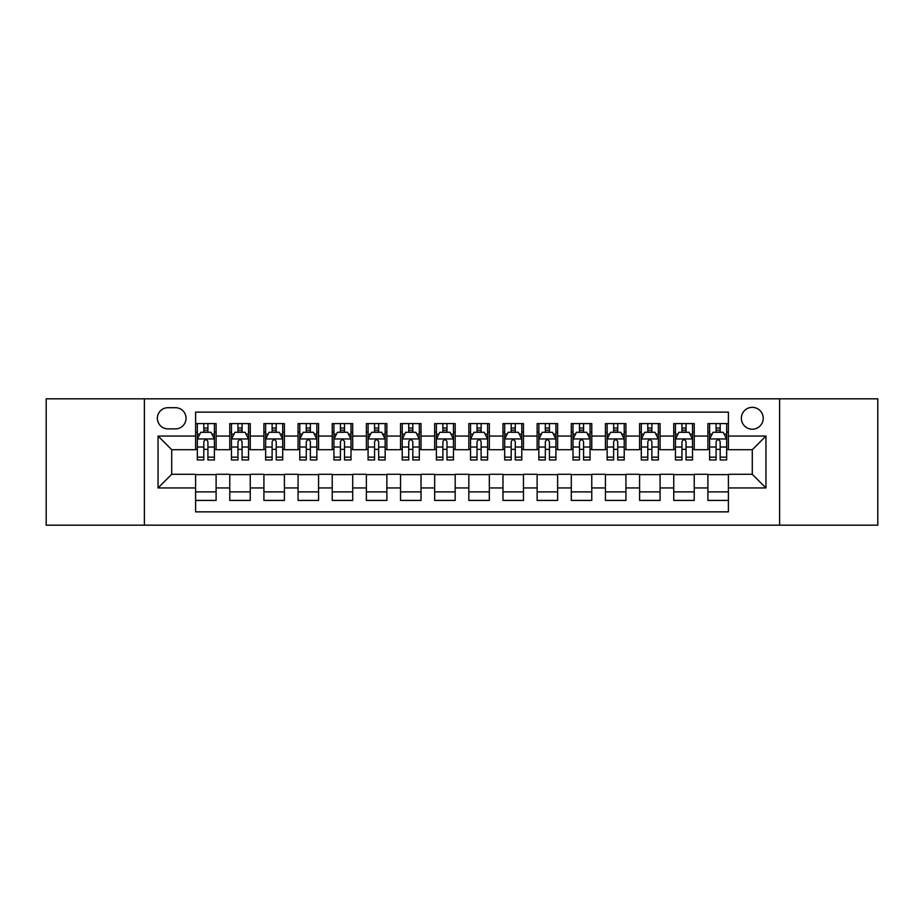<?xml version="1.0" encoding="UTF-8"?>
<svg xmlns="http://www.w3.org/2000/svg" width="924" height="924" viewBox="0 0 924 924"><rect width="100%" height="100%" fill="white"/><g stroke="black" fill="none" stroke-linecap="round" stroke-linejoin="round"><path stroke-width="1.39" d="M752.286 407.357A10.926 10.926 0 0 0 741.36 418.283A10.926 10.926 0 0 0 752.286 429.21A10.926 10.926 0 0 0 763.224 418.283A10.926 10.926 0 0 0 752.286 407.357M779.613 525.178L877.8 525.178L877.8 398.822L779.613 398.822L779.613 525.178L144.387 525.178L144.387 398.822L46.2 398.822L46.2 525.178L144.387 525.178M728.389 423.585L707.899 423.585L707.899 436.047L694.236 436.047L694.236 449.711L707.899 449.711L707.899 436.047M694.236 436.047L694.236 423.585L673.746 423.585L673.746 436.047L660.082 436.047L660.082 449.711L673.746 449.711L673.746 436.047M660.082 436.047L660.082 423.585L639.593 423.585L639.593 436.047L625.929 436.047L625.929 449.711L639.593 449.711L639.593 436.047M625.929 436.047L625.929 423.585L605.439 423.585L605.439 436.047L591.776 436.047L591.776 449.711L605.439 449.711L605.439 436.047M591.776 436.047L591.776 423.585L571.286 423.585L571.286 436.047L557.622 436.047L557.622 449.711L571.286 449.711L571.286 436.047M557.622 436.047L557.622 423.585L537.133 423.585L537.133 436.047L523.469 436.047L523.469 449.711L537.133 449.711L537.133 436.047M523.469 436.047L523.469 423.585L502.979 423.585L502.979 436.047L489.327 436.047L489.327 449.711L502.979 449.711L502.979 436.047M489.327 436.047L489.327 423.585L468.826 423.585L468.826 436.047L455.174 436.047L455.174 449.711L468.826 449.711L468.826 436.047M455.174 436.047L455.174 423.585L434.673 423.585L434.673 436.047L421.021 436.047L421.021 449.711L434.673 449.711L434.673 436.047M421.021 436.047L421.021 423.585L400.531 423.585L400.531 436.047L386.867 436.047L386.867 449.711L400.531 449.711L400.531 436.047M386.867 436.047L386.867 423.585L366.378 423.585L366.378 436.047L352.714 436.047L352.714 449.711L366.378 449.711L366.378 436.047M352.714 436.047L352.714 423.585L332.224 423.585L332.224 436.047L318.561 436.047L318.561 449.711L332.224 449.711L332.224 436.047M318.561 436.047L318.561 423.585L298.071 423.585L298.071 436.047L284.407 436.047L284.407 449.711L298.071 449.711L298.071 436.047M284.407 436.047L284.407 423.585L263.918 423.585L263.918 436.047L250.254 436.047L250.254 449.711L263.918 449.711L263.918 436.047M250.254 436.047L250.254 423.585L229.764 423.585L229.764 449.711L216.101 449.711L216.101 423.585L195.611 423.585M195.611 500.415L216.101 500.415L216.101 474.289L229.764 474.289L229.764 500.415L250.254 500.415L250.254 474.289L263.918 474.289L263.918 487.953L250.254 487.953M263.918 487.953L263.918 500.415L284.407 500.415L284.407 474.289L298.071 474.289L298.071 487.953L284.407 487.953M298.071 487.953L298.071 500.415L318.561 500.415L318.561 474.289L332.224 474.289L332.224 487.953L318.561 487.953M332.224 487.953L332.224 500.415L352.714 500.415L352.714 474.289L366.378 474.289L366.378 487.953L352.714 487.953M366.378 487.953L366.378 500.415L386.867 500.415L386.867 474.289L400.531 474.289L400.531 487.953L386.867 487.953M400.531 487.953L400.531 500.415L421.021 500.415L421.021 474.289L434.673 474.289L434.673 487.953L421.021 487.953M434.673 487.953L434.673 500.415L455.174 500.415L455.174 474.289L468.826 474.289L468.826 487.953L455.174 487.953M468.826 487.953L468.826 500.415L489.327 500.415L489.327 474.289L502.979 474.289L502.979 487.953L489.327 487.953M502.979 487.953L502.979 500.415L523.469 500.415L523.469 474.289L537.133 474.289L537.133 487.953L523.469 487.953M537.133 487.953L537.133 500.415L557.622 500.415L557.622 474.289L571.286 474.289L571.286 487.953L557.622 487.953M571.286 487.953L571.286 500.415L591.776 500.415L591.776 474.289L605.439 474.289L605.439 487.953L591.776 487.953M605.439 487.953L605.439 500.415L625.929 500.415L625.929 474.289L639.593 474.289L639.593 487.953L625.929 487.953M639.593 487.953L639.593 500.415L660.082 500.415L660.082 474.289L673.746 474.289L673.746 487.953L660.082 487.953M673.746 487.953L673.746 500.415L694.236 500.415L694.236 474.289L707.899 474.289L707.899 487.953L694.236 487.953M167.949 428.875L175.468 428.875A10.591 10.591 0 0 0 186.047 418.283A10.591 10.591 0 0 0 175.468 407.703L167.949 407.703A10.591 10.591 0 0 0 157.369 418.283A10.591 10.591 0 0 0 167.949 428.875M779.613 398.822L144.387 398.822M728.389 436.047L728.389 412.139L195.611 412.139L195.611 449.711L171.714 449.711L171.714 474.289L195.611 474.289L195.611 511.861L728.389 511.861L728.389 474.289L752.286 474.289L752.286 449.711L728.389 449.711L728.389 436.047L765.95 436.047L765.95 487.953L728.389 487.953M195.611 487.953L158.05 487.953L158.05 436.047L195.611 436.047M707.899 487.953L707.899 500.415L728.389 500.415M195.611 432.12L197.32 432.12M203.811 432.12L207.912 432.12M214.403 432.12L216.101 432.12M195.611 449.364L197.32 449.364M203.811 449.364L207.912 449.364M214.403 449.364L216.101 449.364M195.611 474.636L216.101 474.636M195.611 491.88L216.101 491.88M229.764 449.364L231.474 449.364M237.965 449.364L242.065 449.364M248.556 449.364L250.254 449.364M229.764 432.12L231.474 432.12M237.965 432.12L242.065 432.12M248.556 432.12L250.254 432.12M229.764 474.636L250.254 474.636M229.764 491.88L250.254 491.88M263.918 474.636L284.407 474.636M263.918 491.88L284.407 491.88M263.918 432.12L265.627 432.12M272.118 432.12L276.218 432.12M282.698 432.12L284.407 432.12M263.918 449.364L265.627 449.364M272.118 449.364L276.218 449.364M282.698 449.364L284.407 449.364M298.071 474.636L318.561 474.636M298.071 491.88L318.561 491.88M298.071 432.12L299.78 432.12M306.271 432.12L310.36 432.12M316.851 432.12L318.561 432.12M298.071 449.364L299.78 449.364M306.271 449.364L310.36 449.364M316.851 449.364L318.561 449.364M332.224 474.636L352.714 474.636M332.224 491.88L352.714 491.88M332.224 432.12L333.934 432.12M340.425 432.12L344.513 432.12M351.005 432.12L352.714 432.12M332.224 449.364L333.934 449.364M340.425 449.364L344.513 449.364M351.005 449.364L352.714 449.364M366.378 474.636L386.867 474.636M366.378 491.88L386.867 491.88M366.378 432.12L368.087 432.12M374.567 432.12L378.667 432.12M385.158 432.12L386.867 432.12M366.378 449.364L368.087 449.364M374.567 449.364L378.667 449.364M385.158 449.364L386.867 449.364M400.531 474.636L421.021 474.636M400.531 491.88L421.021 491.88M400.531 432.12L402.229 432.12M408.72 432.12L412.82 432.12M419.311 432.12L421.021 432.12M400.531 449.364L402.229 449.364M408.72 449.364L412.82 449.364M419.311 449.364L421.021 449.364M434.673 474.636L455.174 474.636M434.673 491.88L455.174 491.88M434.673 432.12L436.382 432.12M442.873 432.12L446.973 432.12M453.465 432.12L455.174 432.12M434.673 449.364L436.382 449.364M442.873 449.364L446.973 449.364M453.465 449.364L455.174 449.364M468.826 474.636L489.327 474.636M468.826 491.88L489.327 491.88M468.826 432.12L470.535 432.12M477.027 432.12L481.127 432.12M487.618 432.12L489.327 432.12M468.826 449.364L470.535 449.364M477.027 449.364L481.127 449.364M487.618 449.364L489.327 449.364M502.979 474.636L523.469 474.636M502.979 491.88L523.469 491.88M502.979 432.12L504.689 432.12M511.18 432.12L515.28 432.12M521.771 432.12L523.469 432.12M502.979 449.364L504.689 449.364M511.18 449.364L515.28 449.364M521.771 449.364L523.469 449.364M537.133 474.636L557.622 474.636M537.133 491.88L557.622 491.88M537.133 432.12L538.842 432.12M545.333 432.12L549.433 432.12M555.913 432.12L557.622 432.12M537.133 449.364L538.842 449.364M545.333 449.364L549.433 449.364M555.913 449.364L557.622 449.364M571.286 474.636L591.776 474.636M571.286 491.88L591.776 491.88M571.286 432.12L572.995 432.12M579.487 432.12L583.575 432.12M590.066 432.12L591.776 432.12M571.286 449.364L572.995 449.364M579.487 449.364L583.575 449.364M590.066 449.364L591.776 449.364M605.439 474.636L625.929 474.636M605.439 491.88L625.929 491.88M605.439 432.12L607.149 432.12M613.64 432.12L617.729 432.12M624.22 432.12L625.929 432.12M605.439 449.364L607.149 449.364M613.64 449.364L617.729 449.364M624.22 449.364L625.929 449.364M639.593 474.636L660.082 474.636M639.593 491.88L660.082 491.88M639.593 432.12L641.302 432.12M647.782 432.12L651.882 432.12M658.373 432.12L660.082 432.12M639.593 449.364L641.302 449.364M647.782 449.364L651.882 449.364M658.373 449.364L660.082 449.364M673.746 474.636L694.236 474.636M673.746 491.88L694.236 491.88M673.746 432.12L675.444 432.12M681.935 432.12L686.035 432.12M692.526 432.12L694.236 432.12M673.746 449.364L675.444 449.364M681.935 449.364L686.035 449.364M692.526 449.364L694.236 449.364M707.899 474.636L728.389 474.636M707.899 491.88L728.389 491.88M707.899 432.12L709.597 432.12M716.088 432.12L720.189 432.12M726.68 432.12L728.389 432.12M707.899 449.364L709.597 449.364M716.088 449.364L720.189 449.364M726.68 449.364L728.389 449.364M171.714 449.711L158.05 436.047M171.714 474.289L158.05 487.953M765.95 436.047L752.286 449.711M765.95 487.953L752.286 474.289M207.912 428.02L203.811 428.02M214.403 457.172L207.912 457.172L207.912 459.956L214.403 459.956L214.403 439.119L210.984 432.293L200.739 432.293L197.32 439.119L197.32 459.956L203.811 459.956L203.811 457.172L197.32 457.172M197.32 439.119L197.32 423.585M214.403 439.119L214.403 423.585M203.811 432.293L203.811 423.585M207.912 423.585L207.912 432.293M207.912 457.172L207.912 441.684C206.549 439.05 205.174 439.05 203.811 441.684L203.811 457.172M242.065 428.02L237.965 428.02M248.556 457.172L242.065 457.172L242.065 459.956L248.556 459.956L248.556 439.119L245.137 432.293L234.892 432.293L231.474 439.119L231.474 459.956L237.965 459.956L237.965 457.172L231.474 457.172M231.474 439.119L231.474 423.585M248.556 439.119L248.556 423.585M237.965 432.293L237.965 423.585M242.065 423.585L242.065 432.293M242.065 457.172L242.065 441.684C240.702 439.05 239.328 439.05 237.965 441.684L237.965 457.172M276.218 428.02L272.118 428.02M282.698 457.172L276.218 457.172L276.218 459.956L282.698 459.956L282.698 439.119L279.291 432.293L269.046 432.293L265.627 439.119L265.627 459.956L272.118 459.956L272.118 457.172L265.627 457.172M265.627 439.119L265.627 423.585M282.698 439.119L282.698 423.585M272.118 432.293L272.118 423.585M276.218 423.585L276.218 432.293M276.218 457.172L276.218 441.684C274.844 439.05 273.481 439.05 272.118 441.684L272.118 457.172M310.36 428.02L306.271 428.02M316.851 457.172L310.36 457.172L310.36 459.956L316.851 459.956L316.851 439.119L313.444 432.293L303.199 432.293L299.78 439.119L299.78 459.956L306.271 459.956L306.271 457.172L299.78 457.172M299.78 439.119L299.78 423.585M316.851 439.119L316.851 423.585M306.271 432.293L306.271 423.585M310.36 423.585L310.36 432.293M310.36 457.172L310.36 441.684C308.997 439.05 307.634 439.05 306.271 441.684L306.271 457.172M344.513 428.02L340.425 428.02M351.005 457.172L344.513 457.172L344.513 459.956L351.005 459.956L351.005 439.119L347.586 432.293L337.341 432.293L333.934 439.119L333.934 459.956L340.425 459.956L340.425 457.172L333.934 457.172M333.934 439.119L333.934 423.585M351.005 439.119L351.005 423.585M340.425 432.293L340.425 423.585M344.513 423.585L344.513 432.293M344.513 457.172L344.513 441.684C343.151 439.05 341.788 439.05 340.425 441.684L340.425 457.172M378.667 428.02L374.567 428.02M385.158 457.172L378.667 457.172L378.667 459.956L385.158 459.956L385.158 439.119L381.739 432.293L371.494 432.293L368.087 439.119L368.087 459.956L374.567 459.956L374.567 457.172L368.087 457.172M368.087 439.119L368.087 423.585M385.158 439.119L385.158 423.585M374.567 432.293L374.567 423.585M378.667 423.585L378.667 432.293M378.667 457.172L378.667 441.684C377.304 439.05 375.941 439.05 374.567 441.684L374.567 457.172M412.82 428.02L408.72 428.02M419.311 457.172L412.82 457.172L412.82 459.956L419.311 459.956L419.311 439.119L415.892 432.293L405.648 432.293L402.229 439.119L402.229 459.956L408.72 459.956L408.72 457.172L402.229 457.172M402.229 439.119L402.229 423.585M419.311 439.119L419.311 423.585M408.72 432.293L408.72 423.585M412.82 423.585L412.82 432.293M412.82 457.172L412.82 441.684C411.457 439.05 410.094 439.05 408.72 441.684L408.72 457.172M446.973 428.02L442.873 428.02M453.465 457.172L446.973 457.172L446.973 459.956L453.465 459.956L453.465 439.119L450.046 432.293L439.801 432.293L436.382 439.119L436.382 459.956L442.873 459.956L442.873 457.172L436.382 457.172M436.382 439.119L436.382 423.585M453.465 439.119L453.465 423.585M442.873 432.293L442.873 423.585M446.973 423.585L446.973 432.293M446.973 457.172L446.973 441.684C445.611 439.05 444.248 439.05 442.873 441.684L442.873 457.172M481.127 428.02L477.027 428.02M487.618 457.172L481.127 457.172L481.127 459.956L487.618 459.956L487.618 439.119L484.199 432.293L473.954 432.293L470.535 439.119L470.535 459.956L477.027 459.956L477.027 457.172L470.535 457.172M470.535 439.119L470.535 423.585M487.618 439.119L487.618 423.585M477.027 432.293L477.027 423.585M481.127 423.585L481.127 432.293M481.127 457.172L481.127 441.684C479.764 439.05 478.389 439.05 477.027 441.684L477.027 457.172M515.28 428.02L511.18 428.02M521.771 457.172L515.28 457.172L515.28 459.956L521.771 459.956L521.771 439.119L518.352 432.293L508.108 432.293L504.689 439.119L504.689 459.956L511.18 459.956L511.18 457.172L504.689 457.172M504.689 439.119L504.689 423.585M521.771 439.119L521.771 423.585M511.18 432.293L511.18 423.585M515.28 423.585L515.28 432.293M515.28 457.172L515.28 441.684C513.917 439.05 512.543 439.05 511.18 441.684L511.18 457.172M549.433 428.02L545.333 428.02M555.913 457.172L549.433 457.172L549.433 459.956L555.913 459.956L555.913 439.119L552.506 432.293L542.261 432.293L538.842 439.119L538.842 459.956L545.333 459.956L545.333 457.172L538.842 457.172M538.842 439.119L538.842 423.585M555.913 439.119L555.913 423.585M545.333 432.293L545.333 423.585M549.433 423.585L549.433 432.293M549.433 457.172L549.433 441.684C548.059 439.05 546.696 439.05 545.333 441.684L545.333 457.172M583.575 428.02L579.487 428.02M590.066 457.172L583.575 457.172L583.575 459.956L590.066 459.956L590.066 439.119L586.659 432.293L576.414 432.293L572.995 439.119L572.995 459.956L579.487 459.956L579.487 457.172L572.995 457.172M572.995 439.119L572.995 423.585M590.066 439.119L590.066 423.585M579.487 432.293L579.487 423.585M583.575 423.585L583.575 432.293M583.575 457.172L583.575 441.684C582.212 439.05 580.85 439.05 579.487 441.684L579.487 457.172M617.729 428.02L613.64 428.02M624.22 457.172L617.729 457.172L617.729 459.956L624.22 459.956L624.22 439.119L620.801 432.293L610.556 432.293L607.149 439.119L607.149 459.956L613.64 459.956L613.64 457.172L607.149 457.172M607.149 439.119L607.149 423.585M624.22 439.119L624.22 423.585M613.64 432.293L613.64 423.585M617.729 423.585L617.729 432.293M617.729 457.172L617.729 441.684C616.366 439.05 615.003 439.05 613.64 441.684L613.64 457.172M651.882 428.02L647.782 428.02M658.373 457.172L651.882 457.172L651.882 459.956L658.373 459.956L658.373 439.119L654.954 432.293L644.709 432.293L641.302 439.119L641.302 459.956L647.782 459.956L647.782 457.172L641.302 457.172M641.302 439.119L641.302 423.585M658.373 439.119L658.373 423.585M647.782 432.293L647.782 423.585M651.882 423.585L651.882 432.293M651.882 457.172L651.882 441.684C650.519 439.05 649.156 439.05 647.782 441.684L647.782 457.172M686.035 428.02L681.935 428.02M692.526 457.172L686.035 457.172L686.035 459.956L692.526 459.956L692.526 439.119L689.108 432.293L678.863 432.293L675.444 439.119L675.444 459.956L681.935 459.956L681.935 457.172L675.444 457.172M675.444 439.119L675.444 423.585M692.526 439.119L692.526 423.585M681.935 432.293L681.935 423.585M686.035 423.585L686.035 432.293M686.035 457.172L686.035 441.684C684.672 439.05 683.31 439.05 681.935 441.684L681.935 457.172M720.189 428.02L716.088 428.02M726.68 457.172L720.189 457.172L720.189 459.956L726.68 459.956L726.68 439.119L723.261 432.293L713.016 432.293L709.597 439.119L709.597 459.956L716.088 459.956L716.088 457.172L709.597 457.172M709.597 439.119L709.597 423.585M726.68 439.119L726.68 423.585M716.088 432.293L716.088 423.585M720.189 423.585L720.189 432.293M720.189 457.172L720.189 441.684C718.826 439.05 717.463 439.05 716.088 441.684L716.088 457.172M229.764 487.953L216.101 487.953M229.764 436.047L216.101 436.047M214.31 438.946L197.413 438.946M197.32 434.164L199.803 434.164M211.919 434.164L214.403 434.164M203.811 447.031L197.32 447.031M214.403 447.031L207.912 447.031M207.912 430.191L203.811 430.191M248.464 438.946L231.554 438.946M231.474 434.164L233.945 434.164M246.073 434.164L248.556 434.164M237.965 447.031L231.474 447.031M248.556 447.031L242.065 447.031M242.065 430.191L237.965 430.191M282.617 438.946L265.708 438.946M265.627 434.164L268.099 434.164M280.226 434.164L282.698 434.164M272.118 447.031L265.627 447.031M282.698 447.031L276.218 447.031M276.218 430.191L272.118 430.191M316.77 438.946L299.861 438.946M299.78 434.164L302.252 434.164M314.379 434.164L316.851 434.164M306.271 447.031L299.78 447.031M316.851 447.031L310.36 447.031M310.36 430.191L306.271 430.191M350.924 438.946L334.014 438.946M333.934 434.164L336.405 434.164M348.533 434.164L351.005 434.164M340.425 447.031L333.934 447.031M351.005 447.031L344.513 447.031M344.513 430.191L340.425 430.191M385.077 438.946L368.168 438.946M368.087 434.164L370.559 434.164M382.686 434.164L385.158 434.164M374.567 447.031L368.087 447.031M385.158 447.031L378.667 447.031M378.667 430.191L374.567 430.191M419.23 438.946L402.321 438.946M402.229 434.164L404.712 434.164M416.839 434.164L419.311 434.164M408.72 447.031L402.229 447.031M419.311 447.031L412.82 447.031M412.82 430.191L408.72 430.191M453.372 438.946L436.474 438.946M436.382 434.164L438.865 434.164M450.981 434.164L453.465 434.164M442.873 447.031L436.382 447.031M453.465 447.031L446.973 447.031M446.973 430.191L442.873 430.191M487.526 438.946L470.628 438.946M470.535 434.164L473.019 434.164M485.135 434.164L487.618 434.164M477.027 447.031L470.535 447.031M487.618 447.031L481.127 447.031M481.127 430.191L477.027 430.191M521.679 438.946L504.77 438.946M504.689 434.164L507.161 434.164M519.288 434.164L521.771 434.164M511.18 447.031L504.689 447.031M521.771 447.031L515.28 447.031M515.28 430.191L511.18 430.191M555.832 438.946L538.923 438.946M538.842 434.164L541.314 434.164M553.441 434.164L555.913 434.164M545.333 447.031L538.842 447.031M555.913 447.031L549.433 447.031M549.433 430.191L545.333 430.191M589.986 438.946L573.076 438.946M572.995 434.164L575.467 434.164M587.595 434.164L590.066 434.164M579.487 447.031L572.995 447.031M590.066 447.031L583.575 447.031M583.575 430.191L579.487 430.191M624.139 438.946L607.23 438.946M607.149 434.164L609.621 434.164M621.748 434.164L624.22 434.164M613.64 447.031L607.149 447.031M624.22 447.031L617.729 447.031M617.729 430.191L613.64 430.191M658.292 438.946L641.383 438.946M641.302 434.164L643.774 434.164M655.901 434.164L658.373 434.164M647.782 447.031L641.302 447.031M658.373 447.031L651.882 447.031M651.882 430.191L647.782 430.191M692.446 438.946L675.536 438.946M675.444 434.164L677.927 434.164M690.055 434.164L692.526 434.164M681.935 447.031L675.444 447.031M692.526 447.031L686.035 447.031M686.035 430.191L681.935 430.191M726.587 438.946L709.69 438.946M709.597 434.164L712.081 434.164M724.197 434.164L726.68 434.164M716.088 447.031L709.597 447.031M726.68 447.031L720.189 447.031M720.189 430.191L716.088 430.191"/></g></svg>
